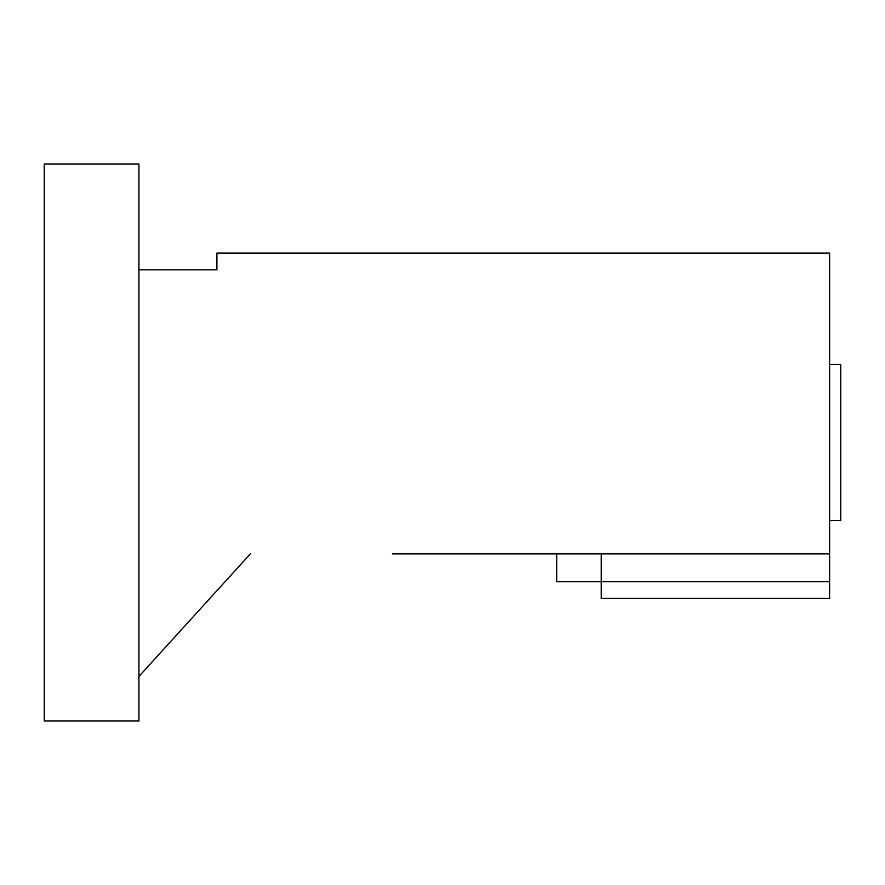 <?xml version="1.0" encoding="UTF-8"?>
<svg xmlns="http://www.w3.org/2000/svg" width="885" height="885" viewBox="0 0 885 885"><rect width="100%" height="100%" fill="white"/><g stroke="black" fill="none" stroke-linecap="round" stroke-linejoin="round"><path stroke-width="1.33" d="M138.934 164.002L138.934 720.998L44.25 720.998L44.25 164.002L138.934 164.002M555.293 553.899L487.06 553.899M392.376 553.899L829.61 553.899L829.61 581.744L556.687 581.744L556.687 553.899M138.934 269.837L216.913 269.837L216.913 253.121L829.61 253.121L829.61 553.899M138.934 676.439L250.333 553.899M829.61 581.744L829.61 598.459L601.247 598.459L601.247 553.899M829.61 364.52L840.75 364.52L840.75 520.48L829.61 520.48"/></g></svg>
